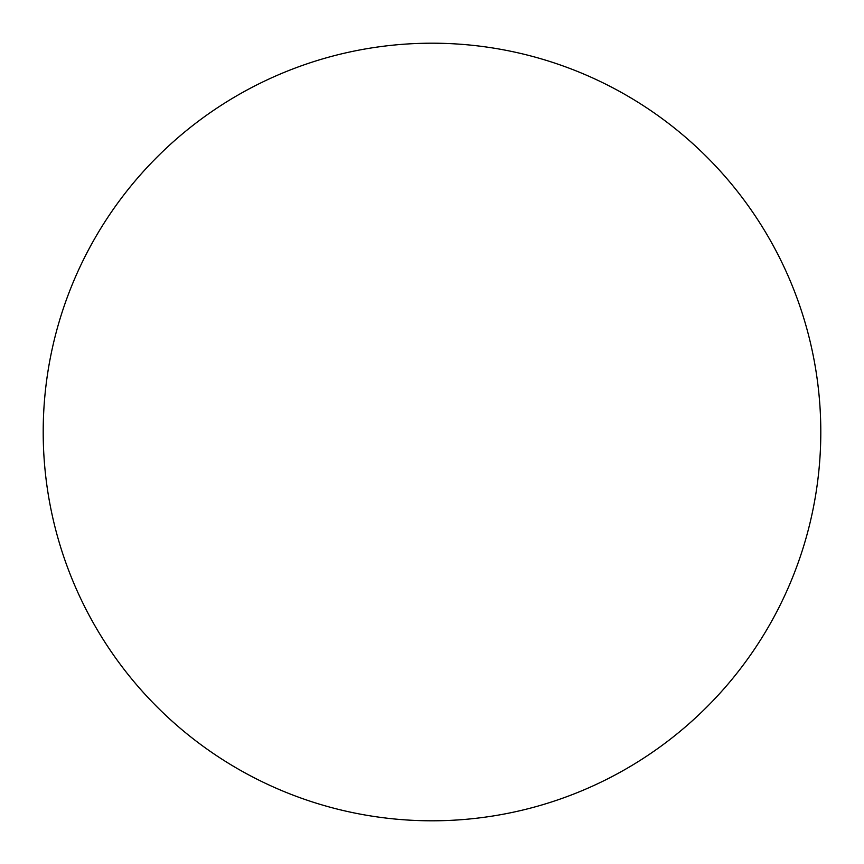 <?xml version="1.0" encoding="UTF-8"?>
<svg xmlns="http://www.w3.org/2000/svg" width="864" height="864" viewBox="0 0 864 864"><rect width="100%" height="100%" fill="white"/><g stroke="black" fill="none" stroke-linecap="round" stroke-linejoin="round"><path stroke-width="1.3" d="M432 43.2A388.8 388.8 0 0 1 820.8 432A388.8 388.8 0 0 1 432 820.8A388.8 388.8 0 0 1 43.2 432A388.8 388.8 0 0 1 432 43.2M43.2 432A388.8 388.8 0 0 0 432 820.8A388.8 388.8 0 0 0 820.8 432A388.8 388.8 0 0 0 432 43.2A388.8 388.8 0 0 0 43.2 432"/></g></svg>
